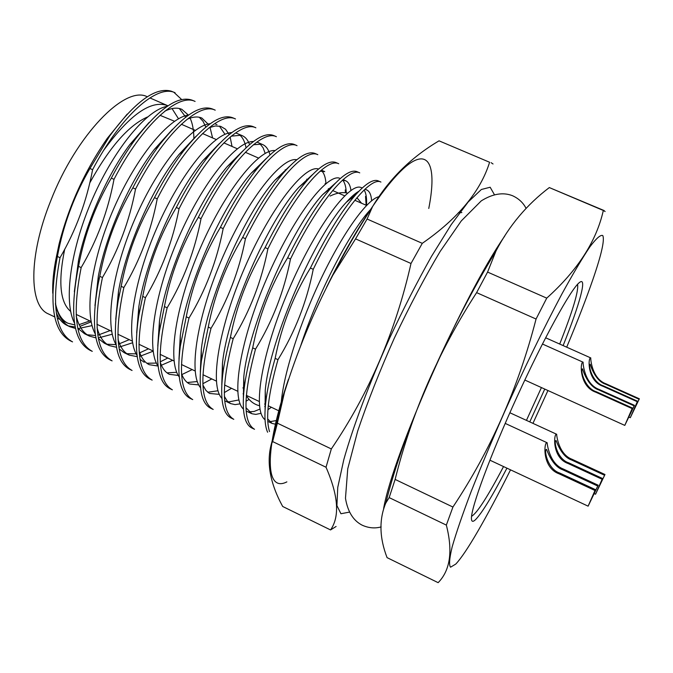 <?xml version="1.0" encoding="UTF-8"?>
<svg xmlns="http://www.w3.org/2000/svg" width="673" height="673" viewBox="0 0 673 673"><rect width="100%" height="100%" fill="white"/><g stroke="black" fill="none" stroke-linecap="round" stroke-linejoin="round"><path stroke-width="1.01" d="M60.023 257.7C51.215 304.398 55.388 332.462 72.549 341.884L70.093 340.698C52.864 331.242 48.624 303.17 57.398 256.463L60.023 257.7C75.805 230.696 86.666 201.362 92.605 169.68L89.938 168.477C75.283 193.673 64.919 220.567 58.854 249.161L57.398 256.463M111.314 178.126L113.998 179.338C142.634 124.219 178.244 92.815 195.094 101.438L192.596 100.353C178.505 94.96 159.358 108.017 135.147 139.521C126.894 150.777 118.953 163.64 111.314 178.126C95.28 205.585 84.352 234.995 78.514 266.348L81.164 267.585C71.977 314.283 75.679 342.204 92.268 351.348M78.514 266.348L78.203 267.795C69.462 313.685 73.332 341.135 89.795 350.162L92.26 351.348M102.439 277.545C92.874 324.235 96.096 352.013 112.105 360.879L109.615 359.685C94.607 351.626 90.746 326.565 98.048 284.494L99.772 276.292L102.439 277.545C118.456 250.423 129.485 220.929 135.534 189.063L132.833 187.843C116.681 215.368 105.661 244.854 99.772 276.292M235.491 118.961L232.951 117.859C221.695 113.333 205.829 123.605 185.336 148.683C174.795 162.058 164.515 178.379 154.496 197.635C138.226 225.219 127.113 254.773 121.174 286.311L123.857 287.564C113.914 334.245 116.656 361.881 132.068 370.47M121.174 286.311L118.229 300.587C112.105 339.142 115.882 362.032 129.561 369.267L132.059 370.461M145.427 297.659C135.096 344.332 137.342 371.816 152.157 380.119L149.633 378.907C137.174 372.413 133.523 351.499 138.697 316.192L142.726 296.398L145.427 297.659C161.688 270.42 172.894 240.774 179.052 208.723L176.309 207.486C159.913 235.129 148.716 264.767 142.726 296.398M167.14 307.822C156.422 354.486 158.163 381.818 172.372 389.827L169.832 388.607C158.508 382.769 155.026 363.698 159.4 331.394L164.422 306.543L167.14 307.822C183.527 280.515 194.825 250.793 201.034 218.649L198.274 217.404C181.752 245.115 170.462 274.828 164.422 306.543M297.029 145.662L294.438 144.535C286.42 141.195 274.634 148.464 259.071 166.366C246.284 181.542 233.388 201.883 220.391 227.39C203.742 255.16 192.36 284.957 186.261 316.764L189.004 318.051C177.882 364.699 179.119 391.888 192.714 399.602M186.261 316.764L180.305 346.259C176.595 375.761 179.884 393.133 190.165 398.374L192.705 399.594M211.011 328.348C199.494 374.987 200.218 402.017 213.19 409.436L210.615 408.2C201.32 403.506 198.249 387.715 201.404 360.829L208.251 327.061L211.011 328.348C227.651 300.924 239.134 271.042 245.452 238.705L242.659 237.443C225.876 265.28 214.409 295.153 208.251 327.061M233.178 338.721C221.249 385.351 221.459 412.221 233.792 419.329L231.201 418.084C222.83 413.903 219.978 399.594 222.67 375.155C224.025 364.043 226.599 351.466 230.402 337.417L233.178 338.721C249.944 311.237 261.511 281.272 267.888 248.842L265.078 247.571C248.169 275.467 236.61 305.424 230.402 337.417M255.496 349.161C243.155 395.774 242.835 422.484 254.529 429.29L251.921 428.036C244.4 424.335 241.792 411.388 244.097 389.213C245.46 377.334 248.329 363.546 252.695 347.848L255.496 349.161C272.388 321.618 284.048 291.577 290.484 259.046L287.649 257.767C270.613 285.731 258.962 315.763 252.695 347.848M310.388 268.031L313.239 269.318C341.118 211.701 370.604 176.2 380.926 182.055L378.276 180.902C373.414 178.833 365.927 183.393 355.824 194.581C341.934 210.397 326.792 234.877 310.388 268.031C293.218 296.061 281.474 326.169 275.148 358.356L277.966 359.676C268.199 394.378 265.381 418.337 269.52 431.561M275.148 358.356C270.209 375.635 267.046 390.525 265.667 403.034C264.262 416.52 264.91 426.253 267.61 432.234M175.081 92.765C157.558 83.856 121.317 114.831 92.605 169.68M89.938 168.477L109.64 136.055C134.953 101.682 155.522 86.724 171.337 91.2L175.098 92.765M173.92 92.31L181.702 99.587M135.534 189.063C164.094 133.675 199.065 101.842 215.225 110.17L212.71 109.085C200.125 104.122 182.686 115.689 160.376 143.761C150.895 156.195 141.717 170.892 132.833 187.843M154.496 197.635L157.213 198.855C185.698 143.198 220.021 110.927 235.483 118.961M179.052 208.723C207.452 152.788 241.111 120.072 255.866 127.803L253.317 126.701C243.247 122.587 228.837 131.731 210.077 154.142C198.636 168.284 187.38 186.059 176.309 207.486M273.81 135.584C264.817 131.866 251.761 140.026 234.641 160.056C222.452 174.795 210.329 193.908 198.274 217.404M273.818 135.593L276.384 136.703C262.335 129.275 229.35 162.437 201.034 218.649M220.391 227.39L223.167 228.643C251.399 172.153 283.712 138.537 297.02 145.654M315.191 153.537C308.066 150.55 297.466 157.036 283.392 173.003C270.125 188.499 256.548 209.984 242.659 237.443M317.799 154.672C305.214 147.858 273.6 181.937 245.452 238.705M338.712 163.741L336.088 162.605C329.778 159.938 320.281 165.718 307.611 179.935C294.017 195.641 279.833 218.187 265.078 247.571M338.704 163.741C326.868 157.246 295.952 191.788 267.888 248.842M290.484 259.046C318.455 201.707 348.664 166.694 359.752 172.868L357.119 171.724C351.558 169.369 343.104 174.509 331.755 187.136C317.95 202.943 303.245 226.481 287.649 257.767M446.342 525.1C453.005 551.153 450.271 570.334 438.14 582.667L387.068 557.631C379.395 537.702 378.958 519.531 385.764 503.11L389.162 497.608L446.342 525.1L452.921 507.038L395.127 479.428L389.162 497.608M452.921 507.038C490.667 450.296 518.378 387.631 536.061 319.027L476.61 292.629C438.678 351.213 411.514 413.483 395.127 479.428M536.061 319.027L546.737 298.131L487.58 272.077L476.61 292.629M546.737 298.131C577.636 270.378 596.497 241.153 603.319 210.464L549.319 187.574C526.993 204.499 509.234 225.59 496.051 250.861L487.58 272.077M603.319 210.464L605.136 211.507M604.194 210.59L549.319 187.574M506.937 468.156C492.535 495.765 482.061 512.935 475.517 519.665C472.909 522.13 471.554 521.802 471.437 518.673C470.856 508.065 490.289 455.327 517.024 396.851C543.717 338.368 570.872 289.154 579.268 282.652C587.68 275.56 579.832 303.927 563.116 345.586M544.751 389.078L529.769 421.895M510.538 469.838C498.558 493.822 487.631 514.357 477.737 531.426C468.349 547.595 461.03 558.481 455.772 564.075L450.548 567.204C448.866 565.16 449.404 558.354 452.18 546.796C456.311 532.494 462.645 514.054 471.184 491.475C480.875 466.953 491.971 440.487 504.481 412.061C523.804 369.107 544.087 327.44 561.762 294.244C572.908 273.945 582.296 258.121 589.927 246.781C596.354 238.276 600.636 234.532 602.781 235.567C604.775 239.824 601.527 254.327 593.039 279.059C586.326 298.518 577.543 321.231 566.691 347.184M547.94 390.525L532.949 423.359M383.627 508.477C393.15 454.006 463.361 295.573 504.7 236.122M185.723 117.127L179.38 108.597M127.197 114.116L107.276 138.335C84.882 170.698 68.823 205.904 59.098 243.963L56.389 256.825L53.899 277.537M55.497 304.499C58.13 315.982 62.934 323.402 69.908 326.75L75.511 328.441M77.849 328.66L92.058 325.614M193.9 138.545C193.774 130.116 192.512 123.31 190.106 118.112M188.448 115.133L181.828 109.329L180.389 108.799C176.082 107.461 170.925 108.227 164.919 111.087M56.389 256.825C53.546 270.639 52.343 282.778 52.772 293.251M56.263 312.491C58.753 318.834 62.295 323.107 66.879 325.295L69.908 326.75M68.377 325.925L75.191 326.977M79.969 326.371L91.183 321.845M167.215 106.317C147.194 109.64 114.915 147.732 92.824 198.089C70.581 248.64 63.22 301.428 74.501 323.124M77.757 328.247L84.63 333.783L89.559 336.147L95.945 337.863M87.196 334.784L95.499 335.499M97.829 335.171L110.128 330.569M205.803 127.079L203.053 121.317L199.301 117.295M149.053 122.494L129.712 144.703C107.562 174.543 86.615 221.282 78.531 260.241L74.341 291.737M76.234 316.133C78.766 326.43 83.208 333.101 89.559 336.147M98.292 337.947L112.24 334.212M212.584 137.931L210.01 127.332M208.773 124.757L201.866 118.061L200.478 117.556C196.709 116.404 192.209 117.001 187.001 119.331M188.676 114.982C169.335 117.422 136.737 156.144 114.141 207.705C91.377 259.442 83.738 313.147 95.238 333.901M98.418 338.595L104.374 343.23L109.337 345.602L116.505 347.276M106.965 344.214L116.059 344.626M118.456 344.139L129.25 339.663M224.992 134.322L219.373 126.061M216.967 124.648L215.621 124.16M172.608 129.208L154.361 149.398C130.133 180.658 106.191 234.011 98.334 276.191L94.96 305.668M97.08 327.717C99.503 336.879 103.592 342.843 109.337 345.602M118.877 347.209L132.598 342.75M232.042 146.462L230.141 137.073M229.148 134.558L225.556 129.241L220.694 126.373L215.352 125.96L209.11 127.693M210.186 123.731C191.612 125.22 158.719 164.574 135.601 217.379C112.315 270.336 104.374 324.95 116.084 344.677M119.18 348.951L124.244 352.728L129.233 355.117L137.208 356.665M126.852 353.704L136.139 353.847M139.252 353.039L148.472 348.807M246.024 147.757C244.905 141.776 242.768 137.502 239.63 134.937M249.565 144.569C247.95 140.093 245.536 137.141 242.314 135.694L235.937 133.01M196.087 136.198L178.766 154.714C152.813 186.993 125.977 246.764 118.465 291.594L115.739 319.364M118.027 339.268C120.332 347.344 124.068 352.627 129.233 355.117M139.614 356.438L153.15 351.197M242.314 135.694L241.035 135.239L231.251 136.156M231.756 132.581C214.022 133.044 180.877 173.02 157.221 227.087C133.38 281.306 125.111 336.828 137.04 355.445M140.051 359.315L144.232 362.284M146.874 363.243L156.372 363.075M160.233 361.847L167.821 358.011M265.196 153.402L263.093 147.766L260.005 143.862M219.482 143.442L202.994 160.519C175.628 193.471 145.948 259.61 138.857 306.568L136.678 332.824M139.092 350.768C141.246 357.826 144.636 362.469 149.263 364.69L157.978 366.028M160.519 365.616L172.683 360.324M269.999 154.832C268.577 149.557 266.155 146.142 262.722 144.594L261.511 144.165L253.418 144.737M253.376 141.523C236.576 140.876 203.212 181.458 178.993 236.846C154.588 292.36 145.957 348.791 158.096 366.205M167.013 372.85L176.755 372.312M242.827 150.912L227.079 166.744C198.611 200.049 166.096 272.557 159.467 321.198L157.76 346.082M160.25 362.234C162.269 368.324 165.314 372.354 169.411 374.323L178.295 375.45M181.584 374.718L192.175 369.595M275.055 150.567C259.273 148.716 225.733 189.879 200.933 246.629C175.947 303.498 166.896 360.829 179.254 376.947M187.296 382.508L197.298 381.549M266.129 158.584L251.054 173.323C221.762 206.712 186.421 285.646 180.288 335.533L178.976 359.172M181.525 373.658C183.376 378.84 186.101 382.289 189.685 384.022L198.745 384.906M202.842 383.719L211.785 378.924M296.776 159.728C282.13 156.548 248.446 198.266 223.041 256.438C197.433 314.72 187.944 372.951 200.529 387.682M207.696 392.233L218.01 390.769M325.976 183.603C325.581 177.739 324.226 173.55 321.904 171.043M289.39 166.458L274.937 180.213C245.107 213.425 206.905 298.888 201.286 349.607L200.318 372.102M202.893 385.04L205.963 390.475L209.446 393.436L219.356 394.37M224.302 392.586L231.52 388.313M321.324 170.143L324.748 171.632L320.096 171.194M318.464 168.99C305.004 164.515 271.244 206.83 245.25 266.441C219.045 326.153 209.101 385.192 221.922 398.391M228.24 402.008L238.898 399.947M346.242 192.873C346.057 186.976 344.904 182.77 342.793 180.246M312.609 174.517L298.753 187.363C268.645 220.189 227.55 312.297 222.452 363.47L221.787 384.897M224.378 396.38L227.087 400.847L230.629 403.598L235.045 404.616L240.118 403.85M245.981 401.276L249.077 399.375M350.97 190.476C350.238 185.268 348.471 182.03 345.678 180.759L342.364 180.271M339.428 178.126C326.607 173.903 292.948 217.699 266.836 278.286C240.513 338.99 230.519 397.625 243.424 409.083M248.909 411.834L254.058 411.472L259.971 409.075M366.516 205.484C366.911 198.266 366.112 193.101 364.135 189.988M361.46 187.641L360.526 187.33C348.387 183.376 314.939 228.509 288.709 289.92C262.268 351.474 252.055 409.68 264.893 419.607M335.793 182.77L322.51 194.766C292.385 226.978 248.371 325.833 243.769 377.107L243.374 397.55M245.973 407.678L251.887 413.735L255.799 414.4L261.048 413.315M267.921 409.722L271.354 407.258M371.622 200.756C371.202 194.859 369.578 191.25 366.751 189.946L365.826 189.635M269.722 421.719L276.553 420.524M358.936 191.216C355.285 193.252 351.037 196.97 346.216 202.388C316.344 233.809 269.385 339.428 265.238 390.533L265.086 410.076M267.669 418.926L272.102 423.426L275.627 424.251M378.655 196.735C367.323 199.595 344.223 230.772 322.266 276.191C300.419 321.299 283.266 374.247 281.129 403.783M369.881 210.22C349.75 232.092 317.984 292.696 300.553 346.233M64.642 249.532C58.063 281.861 60.057 302.48 70.631 311.397M174.551 121.266L160.006 115.31M147.538 116.967C128.753 125.195 109.522 147.143 89.829 182.812M81.164 267.585C97.063 240.53 108.008 211.112 113.998 179.338M123.857 287.564C140.001 260.384 151.122 230.814 157.213 198.855M189.004 318.051C205.517 290.686 216.899 260.88 223.167 228.643M277.966 359.676C294.993 332.067 306.745 301.95 313.239 269.318M55.43 303.304C57.634 313.66 61.807 320.314 67.965 323.259L74.787 324.899M79.103 324.63L89.854 320.92M178.505 118.784L172.036 108.58M167.964 105.812L167.417 105.56C151.03 99.739 129.796 114.629 103.726 150.239M147.286 96.786C125.254 84.848 76.2 134.92 50.685 200.916C28.325 256.245 28.863 306.139 48.448 313.938L54.723 316.933M286.866 481.876C265.574 492.846 263.362 452.786 288.465 379.278M326.548 287.346C357.018 224.647 391.063 175.518 410.875 162.715C430.754 149.886 436.255 170.42 428.768 208.462M349.279 512.145L340.933 513.743L336.912 505.574L337.753 487.403L343.785 459.735C353.199 426.303 369.384 383.173 389.499 338.426C403.388 308.814 417.403 281.449 431.536 256.312L451.263 224.555L468.215 201.942L481.372 189.483L490.154 187.237L494.361 194.573M367.088 219.028L355.554 238.865L411.001 263.488L422.282 243.332L367.088 219.028L372.514 206.704C388.708 179.447 410.883 157.49 439.04 140.834L489.599 162.26C480.539 191.435 458.094 218.464 422.282 243.332M489.599 162.26L439.04 140.834M491.113 162.673L493.023 163.976M336.096 526.471L330.552 529.937L282.685 506.475C270.125 483.483 266.331 462.746 271.295 444.264L272.641 441.572L326.026 467.247C338.376 495.606 339.89 516.502 330.552 529.937M326.026 467.247L331.326 448.941L277.385 423.174L272.641 441.572M277.385 423.174L284.435 392.519C296.911 352.147 313.054 313.021 332.866 275.156L355.554 238.865M411.001 263.488C395.556 331.705 368.997 393.52 331.326 448.941M458.313 212.777L461.846 212.55M599.206 389.474L634.42 405.323L624.788 425.395L632.393 408.023L596.421 391.804C584.13 388.111 580.025 368.829 582.557 368.871C582.81 369.973 587.748 386.336 598.701 389.894L599.206 389.474C584.181 384.14 582.768 361.99 583.138 362.217L542.43 344.012M583.138 362.217C580.134 360.56 578.637 386.395 595.899 392.25L632.006 408.528M632.393 408.023L627.421 419.624L634.42 405.323M634.05 405.819L598.701 389.894M605.969 383.803L639.35 398.795L630.29 417.706L637.533 401.201L603.471 385.898C591.861 382.407 587.941 364.236 590.263 364.244C590.44 365.254 595.1 380.817 605.515 384.182L605.969 383.803C591.668 378.756 590.398 357.691 590.81 357.943L545.626 337.779M590.81 357.943C588.034 356.412 586.705 380.783 603 386.294L637.188 401.663M637.533 401.201L632.788 412.246L639.35 398.795M639.022 399.232L605.515 384.182M571.983 459.247L604.977 474.507L595.546 494.218L602.47 478.461L568.803 462.873C556.983 459.272 553.45 440.361 556.134 440.546C556.621 441.656 561.383 456.471 571.402 459.911L571.983 459.247C558.312 454.191 556.453 434.144 556.68 434.27L509.865 412.751M556.68 434.27C553.778 432.588 551.557 457.791 568.205 463.554L601.99 479.21M602.47 478.461L598.036 488.783L604.977 474.507M604.522 475.231L571.402 459.911M563.385 469.047L598.179 485.208L588.118 506.163L595.378 489.608L559.852 473.085C547.326 469.266 543.658 449.152 546.585 449.404C547.191 450.607 552.23 466.145 562.746 469.779L563.385 469.047C549.05 463.714 547.006 442.683 547.166 442.767L505.196 423.393M547.166 442.767C544.028 440.941 541.521 467.718 559.179 473.851L594.839 490.44M595.378 489.608L590.751 500.418L598.179 485.208M597.666 486.007L562.746 469.779M577.56 284.309C578.822 290.719 572.866 310.64 559.7 344.063M541.42 387.564L526.446 420.373M503.539 466.566C487.656 496.699 477.006 513.272 471.571 516.292M595.899 392.25L596.421 391.804M603 386.294L603.471 385.898M568.205 463.554L568.803 462.873M559.179 473.851L559.852 473.085M315.2 153.545L317.807 154.672M257.599 142.365L262.722 144.594M225.48 401.133L230.629 403.598M343.087 179.624L345.678 180.759M246.167 411.026L251.298 413.474M361.468 187.641L362.251 187.977M364.993 189.18L366.751 189.946M267.77 421.357L272.102 423.426M58.837 249.161L59.098 243.954M109.64 136.055L107.276 138.335M129.712 144.703L135.147 139.521M78.531 260.241L78.203 267.795M154.361 149.398L160.376 143.761M98.334 276.191L98.048 284.494M178.766 154.714L185.336 148.683M118.465 291.594L118.229 300.587M202.994 160.519L210.077 154.142M138.857 306.568L138.697 316.192M227.079 166.744L234.641 160.056M159.467 321.198L159.4 331.394M251.054 173.323L259.071 166.366M180.288 335.533L180.305 346.259M274.937 180.213L283.392 173.003M201.286 349.607L201.404 360.829M298.753 187.363L307.611 179.935M222.452 363.47L222.67 375.155M322.51 194.766L331.755 187.136M243.769 377.107L244.097 389.213M346.216 202.388L355.824 194.581M265.238 390.533L265.667 403.034M369.923 210.186L370.764 209.513M325.126 183.586L325.16 184.284M345.249 189.887L345.434 192.772M365.54 196.398L366.146 205.24M366.575 205.425L354.822 200.276M352.038 199.057L350.137 198.224M344.669 195.826L332.63 190.543M329.863 189.332L328.348 188.667M307.839 179.683L306.695 179.178M285.958 170.092L285.192 169.756M258.499 158.054L245.325 152.283M237.308 148.767L223.865 142.878M216.252 139.538L202.539 133.532M195.338 130.377L181.357 124.253M279.093 410.942L268.266 405.794M265.515 404.49L264.607 404.052M259.206 401.487L246.343 395.362M243.618 394.067L243.071 393.806M237.704 391.257L224.572 385.006M216.353 381.095L202.943 374.718M195.136 371.008L181.458 364.497M174.063 360.98L160.115 354.343M153.124 351.02L138.916 344.256M132.32 341.118L117.851 334.237M111.651 331.293L96.929 324.285M91.124 321.526L76.15 314.4M385.848 502.941C403.884 429.357 451.827 322.619 495.589 251.769M167.417 105.56L149.869 97.905M67.965 323.259L62.454 320.626M59.99 319.448L57.264 318.152M330.064 196.062C336.635 192.907 342.481 191.923 347.605 193.117M353.342 195.246L354.595 195.986M356.926 197.727L361.552 203.221M243.012 387.631L243.937 390.626M246.318 395.657C249.624 400.999 254.015 404.364 259.492 405.735M264.716 406.425L265.339 406.416M381.154 526.909C374.886 528.633 368.56 528.061 362.175 525.184C353.258 520.633 347.689 511.657 345.476 498.264L347.739 468.82L357.683 431.082C367.609 401.663 379.833 370.672 394.353 338.09C409.697 305.786 424.966 276.897 440.167 251.433L461.266 220.937L481.254 200.882C492.577 193.816 502.916 192.066 512.262 195.616L512.658 195.784C518.732 198.577 523.182 202.741 526.025 208.277M271.328 444.188L283.451 396.044M335.322 270.672C347.175 247.639 359.424 226.599 372.068 207.536M624.788 425.395L524.822 380.035M630.29 417.706L628.969 417.109M595.546 494.218L594.301 493.637M588.118 506.163L489.885 460.172"/></g></svg>
